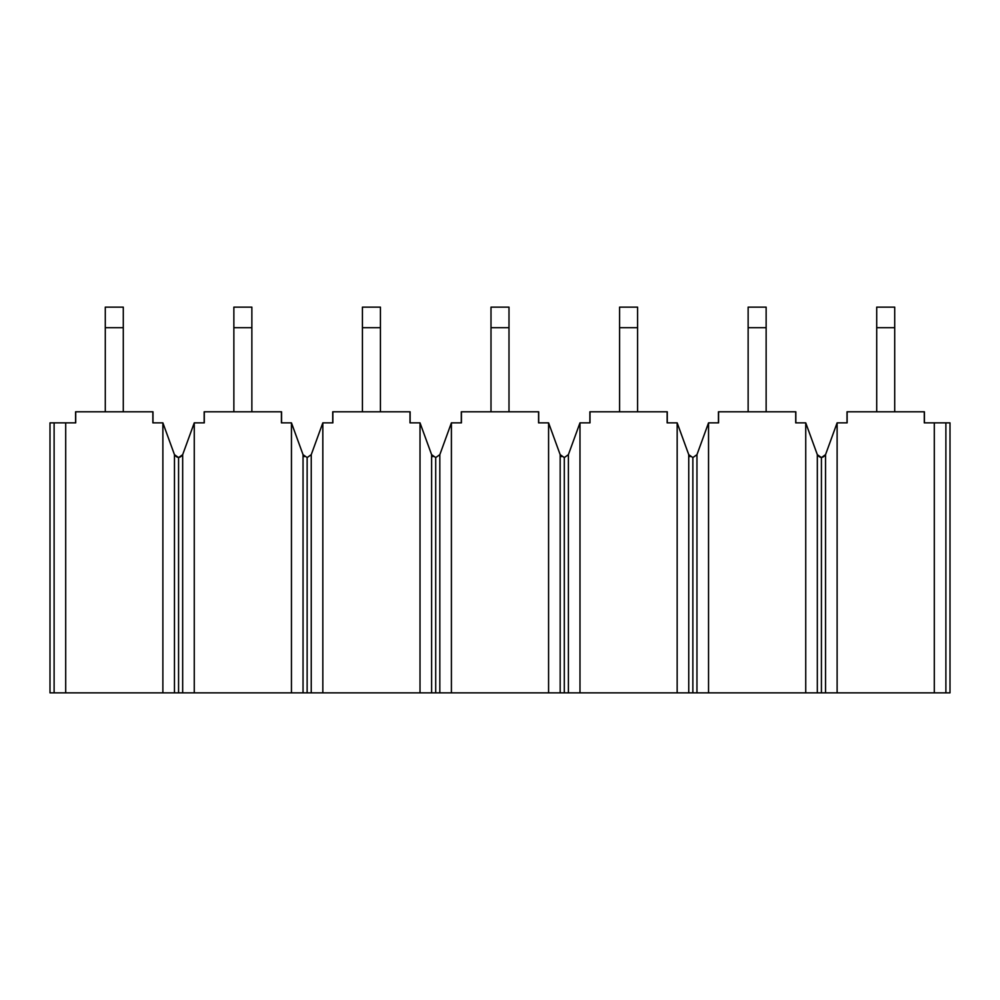<?xml version="1.0" encoding="UTF-8"?>
<svg xmlns="http://www.w3.org/2000/svg" width="1000" height="1000" viewBox="0 0 1000 1000"><rect width="100%" height="100%" fill="white"/><g stroke="black" fill="none" stroke-linecap="round" stroke-linejoin="round"><path stroke-width="1.5" d="M182.662 454.7L178.575 457.575L178.575 692.862L182.675 692.862L182.675 454.663L182.675 692.862L194.262 692.862L194.262 422.863L204.288 422.863L194.262 422.863L182.675 454.663C179.938 458.3 177.213 458.3 174.475 454.7L174.462 692.862L178.575 692.862L178.575 457.575L174.475 454.7L178.575 457.575L182.662 454.7L194.262 422.863L194.262 692.862L174.462 692.862L174.462 454.663L162.887 422.863L162.875 692.862L174.462 692.862L50 692.862L50 422.863L75.713 422.863L65.7 422.863L65.7 692.862L162.875 692.862L162.875 422.863L152.863 422.863L162.875 422.863L174.475 454.688M311.238 454.7L307.137 457.575L307.137 692.862L311.25 692.862L311.25 454.663L311.25 692.862L322.837 692.862L322.837 422.863L332.863 422.863L322.825 422.863L311.25 454.663L307.137 457.575L303.038 454.663L303.038 692.862L307.137 692.862L307.137 457.575L311.238 454.7L322.825 422.863L322.837 692.862L303.038 692.862L303.038 454.663L291.462 422.863L291.45 692.862L303.038 692.862L194.262 692.862L291.45 692.862L291.45 422.863L281.425 422.863L291.45 422.863L303.038 454.663L307.137 457.575M439.812 454.7L451.4 422.863L439.825 454.663L435.712 457.575L435.712 692.862L439.825 692.862L439.825 454.663L439.825 692.862L451.413 692.862L451.413 422.863L461.425 422.863L451.4 422.863L451.413 692.862L435.712 692.862L435.712 457.575L431.613 454.663L431.613 692.862L435.712 692.862L431.613 692.862L431.613 454.663L420.025 422.863L420.012 692.862L431.613 692.862L322.837 692.862L420.012 692.862L420.012 422.863L410 422.863L420.012 422.863L431.613 454.663L435.712 457.575L439.812 454.7L435.712 457.575M568.375 454.7L564.288 457.575L564.288 692.862L568.387 692.862L568.387 454.663L568.387 692.862L579.987 692.862L579.987 422.863L590 422.863L579.975 422.863L568.387 454.663L564.288 457.575L560.175 454.663L560.175 692.862L564.288 692.862L564.288 457.575L568.375 454.7L579.975 422.863L579.987 692.862L560.175 692.862L560.175 454.663L548.587 422.863L560.175 454.663L564.288 457.575M696.95 454.7L692.862 457.575L692.862 692.862L696.963 692.862L696.963 454.663L696.963 692.862L708.55 692.862L708.55 422.863L718.575 422.863L708.538 422.863L696.963 454.663L692.862 457.575L688.75 454.663L688.75 692.862L692.862 692.862L692.862 457.575L696.95 454.7L708.538 422.863L708.55 692.862L688.75 692.862L688.75 454.663L677.175 422.863L677.163 692.862L688.75 692.862L579.987 692.862L677.163 692.862L677.163 422.863L667.138 422.863L677.163 422.863L688.75 454.663L692.862 457.575M825.525 454.7L821.425 457.575L821.425 692.862L825.537 692.862L825.525 454.7C822.788 458.3 820.062 458.3 817.337 454.7L817.325 692.862L821.425 692.862L821.425 457.575L817.337 454.7L805.738 422.863L805.738 692.862L817.325 692.862L817.325 454.663L821.425 457.575L825.537 454.663L825.537 692.862L837.125 692.862L837.125 422.863L847.138 422.863L837.113 422.863L825.537 454.663L837.113 422.863L837.125 692.862L708.55 692.862L805.738 692.862L805.738 422.863L795.713 422.863L805.738 422.863L817.337 454.7M924.287 422.863L950 422.863L950 692.862L837.125 692.862L934.3 692.862L934.3 422.863L924.287 422.863L924.287 411.8L847.138 411.8L847.138 422.863L847.138 411.8L924.287 411.8L924.287 422.863M538.575 422.863L548.587 422.863L548.587 692.862L560.175 692.862L451.413 692.862L548.587 692.862L548.587 422.863L538.575 422.863L538.575 411.8L461.425 411.8L461.425 422.863L461.425 411.8L538.575 411.8L538.575 422.863M795.713 422.863L795.713 411.8L718.575 411.8L718.575 422.863L718.575 411.8L795.713 411.8L795.713 422.863M667.138 422.863L667.138 411.8L590 411.8L590 422.863L590 411.8L667.138 411.8L667.138 422.863M410 422.863L410 411.8L332.863 411.8L332.863 422.863L332.863 411.8L410 411.8L410 422.863M281.425 422.863L281.425 411.8L204.288 411.8L204.288 422.863L204.288 411.8L281.425 411.8L281.425 422.863M152.863 422.863L152.863 411.8L75.713 411.8L75.713 422.863L75.713 411.8L152.863 411.8L152.863 422.863M54.112 422.863L54.112 692.862L65.7 692.862L65.7 422.863L50 422.863L50 692.862L54.112 692.862L54.112 422.863M934.3 422.863L934.3 692.862L945.888 692.862L945.888 422.863L934.3 422.863M945.888 422.863L945.888 692.862L950 692.862L950 422.863L945.888 422.863M105.288 411.8L105.288 307.137L123.287 307.137L123.287 327.713L105.288 327.713L105.288 411.8M123.287 411.8L123.287 327.713L123.287 411.8M105.288 307.137L105.288 327.713L123.287 327.713L123.287 307.137L105.288 307.137M75.588 422.863L75.588 411.8L75.588 422.863M152.988 411.8L152.988 422.863L152.988 411.8M233.863 411.8L233.863 307.137L251.863 307.137L251.863 327.713L233.863 327.713L233.863 411.8M251.863 411.8L251.863 327.713L251.863 411.8M233.863 307.137L233.863 327.713L251.863 327.713L251.863 307.137L233.863 307.137M204.163 422.863L204.163 411.8L204.163 422.863M281.562 411.8L281.562 422.863L281.562 411.8M362.425 411.8L362.425 307.137L380.425 307.137L380.425 327.713L362.425 327.713L362.425 411.8M380.425 411.8L380.425 327.713L380.425 411.8M362.425 307.137L362.425 327.713L380.425 327.713L380.425 307.137L362.425 307.137M332.725 422.863L332.725 411.8L332.725 422.863M410.125 411.8L410.125 422.863L410.125 411.8M491 411.8L491 307.137L509 307.137L509 327.713L491 327.713L491 411.8M509 411.8L509 327.713L509 411.8M491 307.137L491 327.713L509 327.713L509 307.137L491 307.137M461.3 422.863L461.3 411.8L461.3 422.863M538.7 411.8L538.7 422.863L538.7 411.8M619.575 411.8L619.575 307.137L637.575 307.137L637.575 327.713L619.575 327.713L619.575 411.8M637.575 411.8L637.575 327.713L637.575 411.8M619.575 307.137L619.575 327.713L637.575 327.713L637.575 307.137L619.575 307.137M589.875 422.863L589.875 411.8L589.875 422.863M667.275 411.8L667.275 422.863L667.275 411.8M748.138 411.8L748.138 307.137L766.137 307.137L766.137 327.713L748.138 327.713L748.138 411.8M766.137 411.8L766.137 327.713L766.137 411.8M748.138 307.137L748.138 327.713L766.137 327.713L766.137 307.137L748.138 307.137M718.438 422.863L718.438 411.8L718.438 422.863M795.837 411.8L795.837 422.863L795.837 411.8M876.712 411.8L876.712 307.137L894.712 307.137L894.712 327.713L876.712 327.713L876.712 411.8M894.712 411.8L894.712 327.713L894.712 411.8M876.712 307.137L876.712 327.713L894.712 327.713L894.712 307.137L876.712 307.137M847.013 422.863L847.013 411.8L847.013 422.863M924.412 411.8L924.412 422.863L924.412 411.8M304.425 456.613L303.05 454.7M432.987 456.613L431.625 454.7M561.562 456.613L560.188 454.7M690.138 456.613L688.763 454.7"/></g></svg>
